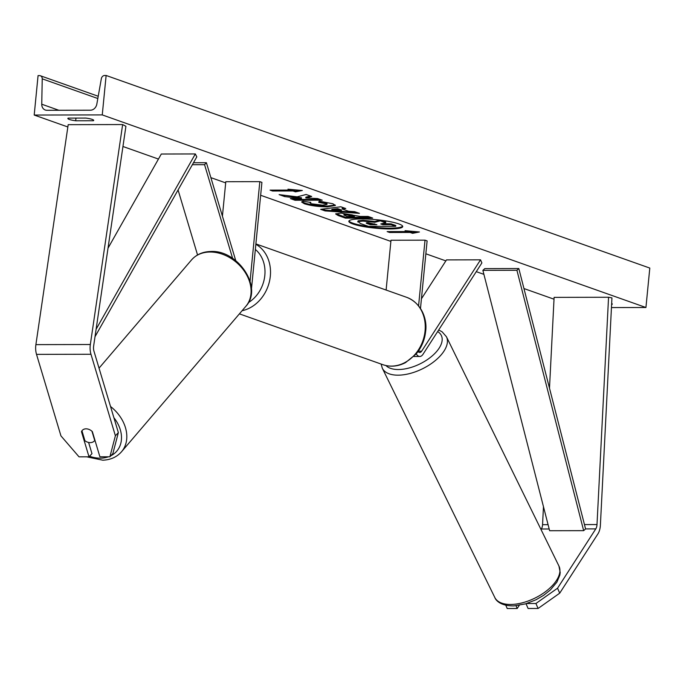 <?xml version="1.0" encoding="UTF-8"?>
<svg xmlns="http://www.w3.org/2000/svg" width="684" height="684" viewBox="0 0 684 684"><rect width="100%" height="100%" fill="white"/><g stroke="black" fill="none" stroke-linecap="round" stroke-linejoin="round"><path stroke-width="1.03" d="M559.717 593.173L538.094 608.461L535.923 603.502L557.554 588.206L559.717 593.173L597.944 533.862A12.842 6.806 89.9 0 0 600.304 526.304A12.842 6.806 89.9 0 0 600.39 525.192L611.941 297.891L608.555 297.258L554.108 297.369L549.491 388.17M541.01 529.501L541.335 529.006A6.421 3.403 89.9 0 0 542.515 525.226A6.421 3.403 89.9 0 0 542.557 524.679L543.464 506.699M557.554 588.206L595.781 528.894A6.421 3.403 89.9 0 0 596.961 525.115A6.421 3.403 89.9 0 0 597.004 524.56L608.555 297.258M538.094 608.461L528.099 608.486L526.022 603.724M535.923 603.502L526.706 603.519M505.792 605.255L507.22 608.529L517.207 608.504L519.267 605.314M516.001 605.742L517.207 608.504M82.029 431.04L81.464 431.638A8.028 5.934 43.2 0 1 82.319 430.322A8.028 5.934 43.2 0 1 86.073 428.825A8.028 5.934 43.2 0 1 92.357 431.613L99.898 456.792L109.893 456.775L112.851 453.629L118.358 432.621L93.939 351.123A6.421 3.403 -90.1 0 1 93.554 346.788A6.421 3.403 -90.1 0 1 93.614 346.241L125.916 126.283L122.641 124.556L68.186 124.668L35.893 344.625A12.842 6.806 -90.1 0 0 35.756 345.711A12.842 6.806 -90.1 0 0 36.526 354.38L60.944 435.879L79.019 456.835L89.014 456.818L81.464 431.638M118.358 432.621L115.391 435.768L90.972 354.269A12.842 6.806 -90.1 0 1 90.203 345.6A12.842 6.806 -90.1 0 1 90.339 344.505L122.641 124.556M89.014 456.818L91.972 453.672L88.612 442.454M115.391 435.768L109.893 456.775M250.07 281.141L259.826 181.645L261.921 182.38L251.635 287.289A9.627 5.104 -90.1 0 1 251.421 288.759M235.741 260.613L206.406 162.715L204.559 164.682L192.358 164.707M232.62 258.347L204.559 164.682M259.826 181.645L225.797 181.713L222.42 216.161M197.548 254.961L178.071 189.955M206.406 162.715L193.478 162.741M416.257 353.842A9.627 5.104 89.9 0 0 419.771 356.475A9.627 5.104 89.9 0 0 423.003 354.295L481.887 262.93L480.536 259.826L446.498 259.894L421.438 298.788M418.078 351.482A5.617 2.975 89.9 0 0 419.762 352.465A5.617 2.975 89.9 0 0 421.643 351.191L480.536 259.826M420.489 308.424L427.115 240.905L425.021 240.161L390.991 240.229L386.109 290.042M425.021 240.161L418.582 305.799M352.824 223.976A27.069 4.258 -174.4 0 0 382.912 228.747A27.069 4.258 -174.4 0 0 402.722 226.575A27.069 4.258 -174.4 0 0 398.738 223.882A27.069 4.258 -174.4 0 0 368.659 219.119A27.069 4.258 -174.4 0 0 348.84 221.291A27.069 4.258 -174.4 0 0 352.824 223.976M349.002 220.906A27.069 4.258 -174.4 0 0 352.901 223.189A27.069 4.258 -174.4 0 0 381.775 227.883A27.069 4.258 -174.4 0 0 402.645 226.165M85.859 118.075A10.029 1.582 5.6 0 1 92.229 119.401A10.029 1.582 5.6 0 1 93.708 120.401A10.029 1.582 5.6 0 1 93.392 120.743L75.693 120.777A10.029 1.582 5.6 0 1 67.853 118.452A10.029 1.582 5.6 0 1 68.169 118.11L85.859 118.075M319.334 201.156L332.886 203.772L335.416 205.448L327.362 206.859C318.265 206.73 310.604 205.696 304.38 203.764L301.661 202.054L302.961 201.233L310.844 202.464L310.108 202.968L311.314 203.764L322.497 205.166L326.961 204.465L325.858 203.729L318.778 202.404L319.334 201.156M340.923 213.1L360.288 216.443L368.069 216.426L372.703 218.068L345.48 218.128L338.306 215.588L335.664 213.989L340.923 213.1M297.164 196.838L279.123 194.615L284.621 196.565L301.422 198.582L290.375 198.608L295.018 200.25L322.241 200.19L317.607 198.548L305.799 197.967L311.699 196.462L306.133 194.487L297.164 196.838M611.607 304.448L611.966 304.448A10.029 1.582 -174.4 0 0 612.283 304.106A10.029 1.582 -174.4 0 0 611.658 303.465M102.258 114.912L34.2 115.049L38.065 75.616L39.492 75.608A3.608 3.01 109.5 0 1 40.356 75.753A3.608 3.01 109.5 0 1 42.228 78.831L41.75 104.216A6.823 5.686 -70.5 0 0 45.298 110.021A6.823 5.686 -70.5 0 0 46.914 110.295L90.476 110.201A6.823 5.686 -70.5 0 0 96.829 104.105L101.335 78.703A3.608 3.01 109.5 0 1 104.703 75.479L106.131 75.471L102.258 114.912L645.935 307.509L611.453 307.578M34.2 115.049L67.853 126.976M122.949 146.496L158.449 159.064M210.877 177.643L225.686 182.885M260.655 195.273L390.872 241.401M425.85 253.79L445.865 260.886M476.261 271.651L483.913 274.361M523.953 288.545L554.014 299.199M410.084 232.44L412.589 233.329L419.437 231.979L405.065 230.662L407.57 231.551L387.153 231.594L389.658 232.483L410.084 232.44L410.161 231.654L389.735 231.696L389.658 232.483M287.964 189.186L302.337 190.494L295.488 191.853L292.983 190.964L272.565 191.007L270.052 190.118L290.469 190.075L287.964 189.186M342.145 208.962L348.626 211.262L354.637 211.672L359.425 213.365L325.097 210.911L320.659 209.338L340.829 206.773L345.771 208.526L342.145 208.962L342.222 208.175L344.129 207.945M106.131 75.471L649.8 268.068L645.935 307.509M612.043 303.705L611.966 304.448M75.958 118.093L75.693 120.777M93.46 119.999L93.392 120.743M362.888 221.077L374.789 222.283L380.304 220.846L385.665 222.745L380.783 223.959L382.818 224.677L391.077 224.66L395.728 226.31L368.445 226.361L360.519 223.557L358.023 221.616L362.888 221.077L362.965 220.282L374.866 221.488L380.124 220.12M358.1 220.821L357.732 221.932L358.1 220.821L362.965 220.282M382.134 223.617L391.154 223.873L395.805 225.515L395.728 226.31M391.154 223.873L391.077 224.66M382.895 223.89L382.818 224.677M380.808 220.205L385.742 221.958L385.665 222.745M380.372 220.154L380.304 220.846M374.866 221.488L374.789 222.283M407.638 230.901L407.57 231.551M410.161 231.654L412.666 232.543L416.761 231.731M412.666 232.543L412.589 233.329M299.66 190.255L295.565 191.058L295.488 191.853M295.565 191.058L293.06 190.169L292.983 190.964M293.06 190.169L272.642 190.212L272.565 191.007M290.538 189.417L290.469 190.075M305.799 197.967L305.876 197.18L310.442 196.009M292.666 198.599L295.095 199.463L320.026 199.412M295.095 199.463L295.018 200.25M282.654 195.051L301.499 197.796L301.422 198.582M284.698 195.778L284.621 196.565M345.907 214.742L343.924 215.067L347.181 216.469L354.38 216.452L345.907 214.742L345.984 213.955L344.001 214.28L343.924 215.067M345.984 213.955L352.26 214.887L354.457 215.665L354.38 216.452M370.489 217.281L345.557 217.332L345.48 218.128M345.557 217.332L335.981 213.639M335.254 205.029L327.439 206.064C318.342 205.944 310.681 204.909 304.457 202.968L301.918 201.686M326.961 204.465L327.037 203.67L325.935 202.943L318.855 201.618M341.367 210.766L337.639 209.449L331.8 210.125L341.367 210.766L341.444 209.979L337.716 208.663L337.639 209.449M337.716 208.663L331.877 209.33L331.8 210.125M356.612 212.373L325.174 210.125L325.097 210.911M325.174 210.125L322.352 209.124M368.103 222.727L368.026 222.727C365.931 222.753 365.692 223.052 367.308 223.625L370.343 224.703L376.893 224.685L368.103 222.727M366.256 223.018L367.308 223.625L367.385 222.839L370.42 223.916L374.678 223.907M370.42 223.916L370.343 224.703M81.952 430.783L84.944 440.77A8.028 6.139 -139.5 0 0 90.433 442.625A8.028 6.139 -139.5 0 0 94.435 440.847A8.028 6.139 -139.5 0 0 94.717 440.479L91.955 431.245M518.823 268.538L484.794 268.615L482.878 270.351L516.916 270.283L518.823 268.538L585.572 528.92L583.657 530.656L549.628 530.724L482.878 270.351M583.657 530.656L516.916 270.283M108.021 248.164L161.304 154.02L195.342 153.943L96.111 329.261M95.016 336.69L196.795 156.875L195.342 153.943M595.781 528.894L585.572 528.92M549.184 528.989L541.335 529.006M597.004 524.56L584.461 524.585M548.072 524.662L542.557 524.679M90.972 354.269L36.526 354.38M90.339 344.505L35.893 344.625M421.643 351.191L418.283 351.2M406.698 297.335C422.302 303.405 427.329 320.172 425.653 331.338C424.738 339.88 421.566 347.421 416.146 353.97L405.552 362.597C397.994 366.513 390.427 367.197 382.852 364.666A35.713 29.763 -70.5 0 0 425.063 330.936A35.713 29.763 -70.5 0 0 406.698 297.335L255.884 243.914M248.412 302.602A31.703 26.419 -70.5 0 0 264.828 275.387A31.703 26.419 -70.5 0 0 255.346 249.446M255.85 244.291A35.713 29.763 109.5 0 1 270.325 276.122A35.713 29.763 109.5 0 1 242.093 310.707M512.273 604.417A35.713 18.22 -26.1 0 0 547.636 589.993A35.713 18.22 -26.1 0 0 558.939 566.036L560.205 572.508L559.845 575.141L556.887 582.152L550.372 589.959L543.677 595.294L535.957 599.791L525.586 603.852L514.111 605.879C500.799 606.161 495.823 600.449 494.814 597.5A35.713 18.22 -26.1 0 0 512.273 604.417M385.956 365.555A31.703 16.177 -26.1 0 0 399.892 369.488A31.703 16.177 -26.1 0 0 434.673 353.611A31.703 16.177 -26.1 0 0 437.64 331.578M558.939 566.036L446.438 336.75A35.713 18.22 153.9 0 1 435.135 360.707A35.713 18.22 153.9 0 1 399.772 375.131A35.713 18.22 153.9 0 1 382.313 368.214L494.814 597.5M41.75 104.216L58.841 110.269M42.228 78.831L97.821 98.522M363.042 220.282L362.965 221.077M352.26 214.887L352.174 215.674M346.061 213.955L345.984 214.742M338.383 214.793L338.306 215.588M327.516 206.064L327.439 206.859M327.439 206.064L327.362 206.859M304.457 202.968L304.38 203.764M325.935 202.943L325.858 203.729M108.465 456.775A31.703 24.248 40.5 0 1 100.984 458.152A31.703 24.248 40.5 0 1 89.527 456.271M99.035 368.146L191.511 259.946A35.713 27.317 40.5 0 1 209.338 252.028A35.713 27.317 40.5 0 1 244.641 271.608A35.713 27.317 40.5 0 1 245.812 306.355L121.53 451.756A35.713 27.317 -139.5 0 0 110.517 406.476M113.886 417.693A31.703 24.248 40.5 0 1 110.851 455.758M419.771 356.475L413.811 356.492M382.852 364.666L239.409 313.853M446.438 336.75L442.086 331.783L438.675 329.979M381.108 364.05L382.313 368.214M40.356 75.753L98.222 96.256M310.108 202.968L310.185 202.182M86.706 456.826L102.78 460.195C110.543 459.904 116.793 457.092 121.53 451.756M191.511 259.946C196.248 254.619 202.498 251.806 210.262 251.515C237.63 249.292 263.562 287.545 245.812 306.355"/></g></svg>
